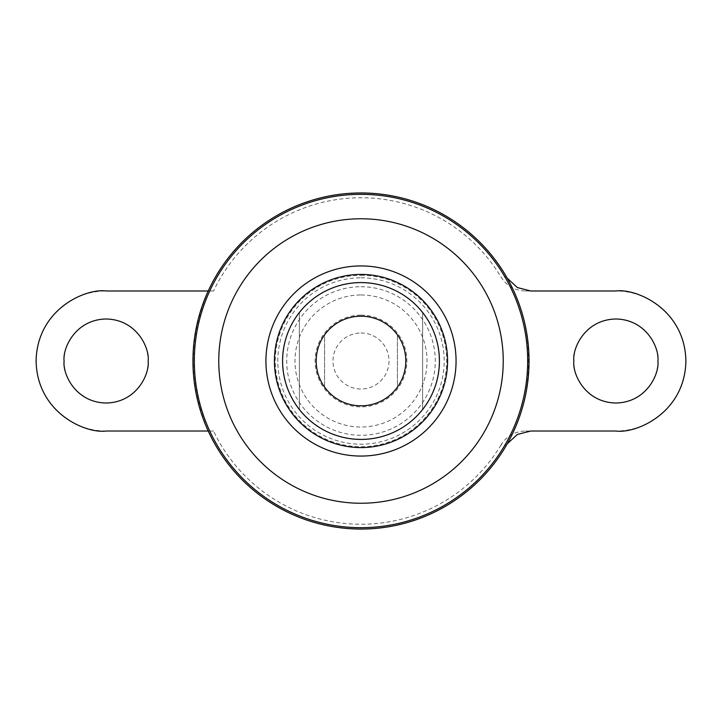 <?xml version="1.0" encoding="UTF-8"?>
<svg xmlns="http://www.w3.org/2000/svg" width="722" height="722" viewBox="0 0 722 722"><rect width="100%" height="100%" fill="white"/><g stroke="black" fill="none" stroke-linecap="round" stroke-linejoin="round"><path stroke-width="0.54" stroke-dasharray="3.61 2.71" d="M361 192.954A168.055 168.055 0 0 1 505.229 447.261A168.055 168.055 0 0 1 214.822 443.904A168.055 168.055 0 0 1 361 192.954M530.814 431.025L525.544 431.025C514.976 431.341 506.826 435.935 501.104 444.797L506.429 445.149C535.977 396.811 535.977 325.198 506.429 276.869L501.104 277.212C506.844 286.083 514.994 290.677 525.544 290.984L530.814 290.984M501.104 444.797A163.253 163.253 0 0 1 213.531 431.025L208.351 431.025C188.271 384.348 188.271 337.661 208.351 290.984L213.531 290.984A163.253 163.253 0 0 1 501.104 277.212M361 332.995A28.005 28.005 0 0 1 385.259 375.007A28.005 28.005 0 0 1 336.741 375.007A28.005 28.005 0 0 1 361 332.995M361 294.973A66.036 66.036 0 0 1 418.182 394.022A66.036 66.036 0 0 1 303.818 394.022A66.036 66.036 0 0 1 361 294.973M361 275.317A85.692 85.692 0 0 1 435.213 403.851A85.692 85.692 0 0 1 286.787 403.851A85.692 85.692 0 0 1 361 275.317M361 193.009A167.991 167.991 0 0 1 506.492 445.005A167.991 167.991 0 0 1 215.508 445.005A167.991 167.991 0 0 1 361 193.009A167.991 167.991 0 0 1 506.492 445.005A167.991 167.991 0 0 1 215.508 445.005A167.991 167.991 0 0 1 361 193.009M525.544 431.025L615.875 431.025A70.025 70.025 0 0 0 685.9 361.009A70.025 70.025 0 0 0 615.875 290.984L525.544 290.984M213.531 431.025L106.125 431.025A70.025 70.025 0 0 1 36.1 361.009A70.025 70.025 0 0 1 106.125 290.984L213.531 290.984M615.875 403.02A42.011 42.011 0 0 0 657.895 361.009A42.011 42.011 0 0 0 615.875 318.989A42.011 42.011 0 0 0 573.864 361.009A42.011 42.011 0 0 0 615.875 403.02M106.125 403.02A42.011 42.011 0 0 1 64.105 361.009A42.011 42.011 0 0 1 106.125 318.989A42.011 42.011 0 0 1 148.136 361.009A42.011 42.011 0 0 1 106.125 403.02M324.593 334.882A44.818 44.818 0 0 0 324.593 387.127A44.818 44.818 0 0 1 324.593 334.882L324.593 387.127L324.593 334.882M397.407 387.127A44.818 44.818 0 0 0 397.407 334.882A44.818 44.818 0 0 1 397.407 387.127L397.407 334.882L397.407 387.127M361 316.191A44.818 44.818 0 0 1 399.808 383.409A44.818 44.818 0 0 1 322.192 383.409A44.818 44.818 0 0 1 361 316.191A44.818 44.818 0 0 1 399.808 383.409A44.818 44.818 0 0 1 322.192 383.409A44.818 44.818 0 0 1 361 316.191M361 277.808A83.201 83.201 0 0 1 433.047 402.605A83.201 83.201 0 0 1 288.953 402.605A83.201 83.201 0 0 1 361 277.808M507.214 278.16L506.429 276.869M361 282.582A78.427 78.427 0 0 1 428.913 400.214A78.427 78.427 0 0 1 293.087 400.214A78.427 78.427 0 0 1 361 282.582M299.377 409.518A78.427 78.427 0 0 1 299.377 312.491A78.427 78.427 0 0 0 299.377 409.518L299.377 312.491L299.377 409.518M422.623 312.491A78.427 78.427 0 0 1 422.623 409.518A78.427 78.427 0 0 0 422.623 312.491L422.623 409.518L422.623 312.491M361 315.126A45.883 45.883 0 0 1 400.737 383.951A45.883 45.883 0 0 1 321.263 383.951A45.883 45.883 0 0 1 361 315.126M361 286.724A74.285 74.285 0 0 1 425.33 398.147A74.285 74.285 0 0 1 296.67 398.147A74.285 74.285 0 0 1 361 286.724M361 282.762A78.238 78.238 0 0 1 428.76 400.123A78.238 78.238 0 0 1 293.24 400.123A78.238 78.238 0 0 1 361 282.762"/><path stroke-width="1.08" d="M361 192.954A168.055 168.055 0 0 1 506.537 445.032A168.055 168.055 0 0 1 215.463 445.032A168.055 168.055 0 0 1 361 192.954M361 316.191A44.818 44.818 0 0 1 399.808 383.409A44.818 44.818 0 0 1 322.192 383.409A44.818 44.818 0 0 1 361 316.191M361 274.432A86.568 86.568 0 0 1 435.971 404.293A86.568 86.568 0 0 1 286.029 404.293A86.568 86.568 0 0 1 361 274.432M507.214 278.16L517.367 287.564L530.814 290.984L615.875 290.984C636.362 288.168 684.943 309.178 685.9 361.009C684.943 412.831 636.362 433.841 615.875 431.025L530.814 431.025L517.376 434.445L507.214 443.849M657.895 361.009C659.583 373.292 646.975 402.443 615.875 403.02C584.784 402.443 572.176 373.292 573.864 361.009C572.176 348.717 584.784 319.566 615.875 318.989C646.975 319.566 659.583 348.717 657.895 361.009M208.234 290.984L106.125 290.984C85.638 288.168 37.057 309.178 36.1 361.009C37.057 412.831 85.638 433.841 106.125 431.025L208.234 431.025M64.105 361.009C62.417 373.292 75.025 402.443 106.125 403.02C137.216 402.443 149.824 373.292 148.136 361.009C149.824 348.717 137.216 319.566 106.125 318.989C75.025 319.566 62.417 348.717 64.105 361.009M361 282.582A78.427 78.427 0 0 1 428.913 400.214A78.427 78.427 0 0 1 293.087 400.214A78.427 78.427 0 0 1 361 282.582M361 265.94A95.06 95.06 0 0 1 443.326 408.535A95.06 95.06 0 0 1 278.674 408.535A95.06 95.06 0 0 1 361 265.94M361 218.775A142.234 142.234 0 0 1 484.182 432.126A142.234 142.234 0 0 1 237.818 432.126A142.234 142.234 0 0 1 361 218.775M361 194.326A166.674 166.674 0 0 1 505.346 444.346A166.674 166.674 0 0 1 216.654 444.346A166.674 166.674 0 0 1 361 194.326"/></g></svg>
